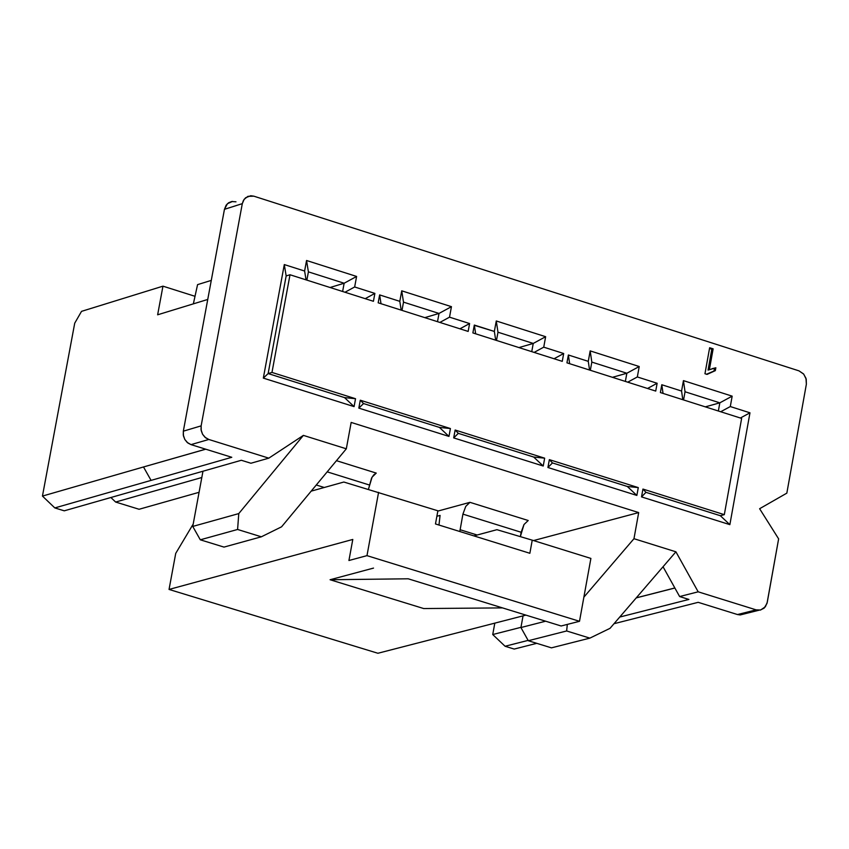 <?xml version="1.0" encoding="UTF-8"?>
<svg xmlns="http://www.w3.org/2000/svg" width="849" height="849" viewBox="0 0 849 849"><rect width="100%" height="100%" fill="white"/><g stroke="black" fill="none" stroke-linecap="round" stroke-linejoin="round"><path stroke-width="1.27" d="M241.349 460.275L64.259 510.822L54.824 507.925L42.45 496.081L54.824 507.925L64.259 510.822L241.349 460.275L250.922 463.246L241.349 460.275M250.922 463.246L268.815 458.152L208.801 439.474L191.004 444.621L231.777 457.293L54.824 507.925L151.069 480.385L143.502 466.971L42.45 496.081L74.723 323.182L42.45 496.081L143.502 466.971L151.069 480.385L231.777 457.293L191.004 444.621L208.801 439.474L268.815 458.152L250.922 463.246M520.968 627.337L492.738 634.543L505.081 646.259L528.12 640.39L505.081 646.259L514.218 649.061L505.081 646.259L492.738 634.543L494.808 623.134L492.738 634.543L520.968 627.326M232.52 201.425L227.426 203.707L224.454 209.31L242.305 203.654L244.13 199.335L247.929 196.342L253.84 196.172L799.005 370.864L803.727 374.133L806.221 379.216L806.37 384.183L786.832 493.142L759.622 508.721L778.629 538.871L767.252 602.334L765.352 606.802L760.598 610.017L756.13 609.869L737.505 614.549L698.175 602.323L614.018 623.707L698.175 602.323L737.505 614.549L756.13 609.869L698.175 591.817L679.625 596.55L663.048 566.761L679.625 596.55L698.175 591.817L675.91 551.808L610.038 628.324L675.91 551.808L633.97 538.701L583.879 597.155L633.97 538.701L638.692 512.573L351.168 422.431L346.318 448.803L303.38 435.388L238.771 513.592L237.593 529.468L238.771 513.592L192.755 526.433L200.3 539.805L237.593 529.468L261.354 536.801L223.987 547.096L200.3 539.805L192.755 526.433L202.975 471.227L192.755 526.433L238.771 513.592L303.38 435.388L268.815 458.152L303.38 435.388L346.318 448.803L351.168 422.431L638.692 512.573L633.97 538.701L675.91 551.808L698.175 591.817L756.13 609.869L760.195 610.113L764.111 608.16L767.008 603.384L778.629 538.871L759.622 508.721L786.832 493.142L806.37 384.183L805.977 378.325L803.547 373.931L799.005 370.864L253.84 196.172L250.72 195.737L245.563 197.785L243.408 200.491L242.305 203.654L201.139 425.869L201.213 430.602L202.571 434.242L204.938 437.224L208.801 439.474L205.617 437.797L202.582 434.253L201.054 429.7L201.139 425.869L183.331 431.175L183.278 434.975L184.806 439.464L187.831 442.966L191.004 444.621L187.162 442.403L184.817 439.464L183.437 435.877L183.331 431.175L224.454 209.31L226.163 205.161L228.646 202.752L231.777 201.521L235.98 201.829M707.058 374.398L704.957 373.73L709.647 347.729L713.139 348.843L709.382 369.708L715.845 367.776L715.325 370.642L707.058 374.398L715.325 370.642L715.845 367.776L709.382 369.708L713.139 348.843L709.647 347.729L704.957 373.73L707.058 374.398M455.138 430.029L544.655 458.173L543.233 466.027L453.695 437.904L455.138 430.029L453.695 437.904L543.233 466.027L533.681 457.038L458.322 433.351L453.695 437.904L458.322 433.351L455.138 430.029L458.322 433.351L533.681 457.038L543.233 466.027L544.655 458.173L533.681 457.038L544.655 458.173L455.138 430.029M360.284 400.208L450.416 428.543L448.972 436.418L358.83 408.114L360.284 400.208L358.83 408.114L448.972 436.418L439.421 427.408L363.552 403.562L358.83 408.114L363.552 403.562L360.284 400.208L363.552 403.562L439.421 427.408L448.972 436.418L450.416 428.543L439.421 427.408L450.416 428.543L360.284 400.208M355.529 398.712L354.075 406.618L263.328 378.113L284.298 264.57L304.611 271.033L306.553 260.494L356.601 276.445L354.659 286.973L374.876 293.404L373.422 301.289L290.008 274.758L271.977 372.435L355.529 398.712L344.514 397.587L268.135 373.571L263.328 378.113L354.075 406.618L344.514 397.587L354.075 406.618L355.529 398.712L271.977 372.435L268.135 373.571L286.155 275.936L284.298 264.57L263.328 378.113L268.135 373.571L344.514 397.587L355.529 398.712M468.16 331.428L378.176 302.806L379.63 294.911L399.805 301.342L401.726 290.825L451.445 306.669L449.524 317.165L469.593 323.554L468.16 331.428L469.593 323.554L449.524 317.165L451.445 306.669L401.726 290.825L399.805 301.342L401.184 310.118L399.805 301.342L379.63 294.911L381.021 303.709L379.63 294.911L378.176 302.806L468.16 331.428M543.742 347.167L563.683 353.513L562.261 361.356L472.882 332.925L474.315 325.061L494.351 331.439L496.272 320.964L545.642 336.703L543.742 347.156L534.127 352.409L543.742 347.156L545.642 336.703L496.272 320.964L494.351 331.439L474.358 325.326M655.725 391.081L566.941 362.841L568.374 354.999L588.272 361.345L590.172 350.892L639.223 366.524L637.334 376.956L657.137 383.26L655.725 391.081L657.137 383.26L637.334 376.956L639.223 366.524L590.172 350.892L591.827 362.088L626.849 373.242L639.223 366.524L626.849 373.242L625.363 381.424L626.849 373.242L591.827 362.088L590.172 350.892L588.272 361.345L568.374 354.999L569.668 363.712L568.374 354.999L566.941 362.841L655.725 391.081M660.384 392.567L661.796 384.746L681.567 391.039L683.445 380.628L732.167 396.154L730.299 406.554L749.975 412.816L729.864 524.65L641.526 496.898L642.937 489.066L724.314 514.653L741.633 418.408L660.384 392.567L741.633 418.408L724.314 514.653L720.323 515.704L729.864 524.65L749.975 412.816L730.299 406.554L732.167 396.154L683.445 380.628L681.567 391.039L661.796 384.746L663.037 393.405L661.796 384.746L660.384 392.567M549.356 459.649L638.278 487.602L636.856 495.434L547.923 467.502L549.356 459.649L547.923 467.502L636.856 495.434L627.315 486.466L552.466 462.938L547.923 467.502L552.466 462.938L549.356 459.649L552.466 462.938L627.315 486.466L636.856 495.434L638.278 487.602L627.315 486.466L638.278 487.602L549.356 459.649M205.734 449.195L143.502 466.971L205.649 449.174M207.74 299.453L157.638 314.799L162.955 286.166L81.525 311.36L74.723 323.182L81.525 311.36L162.955 286.166L157.638 314.799L207.74 299.453M346.318 448.803L281.571 526.815L346.318 448.803M115.634 502.046L110.879 497.514L115.634 502.046L201.807 477.509L115.634 502.046L139.087 509.273L115.634 502.046M636.294 597.834L674.849 587.964M523.048 615.854L520.925 627.538L545.62 621.203L520.925 627.538L523.048 615.854M638.692 512.573L533.533 540.569L638.692 512.573M261.354 536.801L281.571 526.815L261.354 536.801L237.593 529.468L200.3 539.805L223.987 547.096L261.354 536.801M567.312 624.408L566.644 630.966L589.864 638.13L610.038 628.324L589.864 638.13L551.457 647.851L528.311 640.73L520.925 627.538L528.311 640.73L566.644 630.966L567.312 624.408M679.625 596.55L688.91 599.436L619.738 617.053L688.91 599.436L679.625 596.55M514.218 649.061L536.77 643.33L514.218 649.061M737.505 614.549L740.232 614.941L743.682 614.071L737.505 614.549M224.454 209.3L183.331 431.175L201.139 425.869L242.305 203.654L224.454 209.31M336.459 460.678L376.256 473.095L372.074 477.159L368.434 489.321L371.575 478.051L373.762 474.846L376.256 473.095L336.459 460.678M437.829 511.098L469.964 502.332L528.205 520.501L469.964 502.332L437.829 511.098M306.043 279.862L304.611 271.033L284.298 264.57L286.155 275.936L268.135 373.571L271.977 372.435L290.008 274.758L286.155 275.936L290.008 274.758L373.422 301.289L374.876 293.404L354.659 286.973L356.601 276.445L306.553 260.494L304.611 271.033L306.043 279.862M308.399 271.86L306.553 260.494L308.399 271.86L344.142 283.237L356.601 276.445L344.142 283.237L342.625 291.494L344.142 283.237L308.399 271.86L306.871 280.128L308.399 271.86M344.981 292.247L354.659 286.973L344.981 292.247M365.197 298.678L374.876 293.404L365.197 298.678M403.508 302.138L401.726 290.825L403.508 302.138L439.018 313.44L451.445 306.669L439.018 313.44L437.511 321.675L439.018 313.44L403.508 302.138L402.002 310.384L403.508 302.138M439.867 322.429L449.524 317.165L439.867 322.429M459.946 328.807L469.593 323.554L459.946 328.807M475.663 333.816L474.315 325.061L472.882 332.925L562.261 361.356L563.683 353.513L554.068 358.745L563.683 353.513L543.742 347.156M495.699 340.184L494.351 331.439L495.699 340.184M496.485 340.438L497.981 332.214L496.272 320.964L497.981 332.214L533.246 343.442L545.642 336.703L533.246 343.442L531.75 351.656L533.246 343.442L497.981 332.214L496.485 340.438M682.798 399.699L681.567 391.039L682.798 399.699M685.037 391.76L683.445 380.628L685.037 391.76L719.825 402.84L732.167 396.154L719.825 402.84L718.36 411.001L719.825 402.84L685.037 391.76L683.562 399.932L685.037 391.76M720.705 411.744L730.299 406.554L720.705 411.744M740.381 418.005L749.975 412.816L740.381 418.005M720.323 515.704L645.972 492.335L641.526 496.898L729.864 524.65L720.323 515.704L724.314 514.653L642.937 489.066L641.526 496.898L645.972 492.335L642.937 489.066L645.972 492.335L720.323 515.704M627.719 382.177L637.334 376.956L627.719 382.177M647.532 388.471L657.137 383.26L647.532 388.471M589.556 370.037L588.272 361.345L589.556 370.037M590.331 370.281L591.827 362.088L590.331 370.281M711.812 349.226L713.139 348.843L711.812 349.226L708.055 370.079L709.382 369.708L708.055 370.079L711.812 349.226L709.509 348.483L711.812 349.226M712.035 368.699L715.845 367.776L714.508 368.148L713.998 371.013L715.325 370.642L706.538 374.229L713.998 371.013L714.508 368.148L712.035 368.699M195.005 296.301L162.955 286.166L195.005 296.301M437.882 510.79L435.473 523.95L437.882 510.79L343.824 482.03L311.169 491.147L343.824 482.03L437.882 510.79M199.069 492.303L139.087 509.273L199.069 492.303M674.881 588.017L636.241 597.898M440.079 515.407L436.885 516.277L440.079 515.407L438.975 525.032L440.079 515.407M529.861 553.283L532.238 540.166L496.93 529.691L473.88 535.889L496.93 529.691L532.238 540.166L529.861 553.283L435.473 523.95L529.861 553.283M459.818 531.506L462.917 514.123L465.761 506.365L469.964 502.332L465.761 506.365L462.917 514.123L521.148 532.259L523.992 524.523L528.205 520.501L523.992 524.523L520.352 536.642L521.148 532.259L462.917 514.123L459.818 531.506M551.457 647.851L589.864 638.13L566.644 630.966L528.311 640.73L551.457 647.851M193.179 524.098L175.722 553.389L169.047 589.439L352.791 539.444L348.928 560.51L366.98 555.639L378.58 492.324L366.98 555.639L579.506 621.298L561.136 625.989L579.506 621.298L590.893 558.419L579.506 621.298L366.98 555.639L348.928 560.51L352.791 539.444L169.047 589.439L175.722 553.389L193.179 524.098M327.194 471.853L369.23 484.949L327.194 471.853M525.913 615.122L377.901 653.263L169.047 589.439L377.901 653.263L525.913 615.122M330.059 287.503L344.142 283.237L330.059 287.503M424.818 317.643L439.018 313.44L424.818 317.643M518.951 347.581L533.246 343.442L518.951 347.581M705.317 406.851L719.825 402.84L705.317 406.851M612.437 377.317L626.849 373.242L612.437 377.317M193.349 303.868L197.573 284.627L211.274 280.403L197.573 284.627L193.36 303.857M316.274 485.002L324.265 487.496L316.274 485.002M590.893 558.419L532.238 540.166L590.893 558.419M477.127 535.008L460.073 529.712L477.127 535.008M423.715 608.553L330.081 579.74L373.518 568.098L330.081 579.74L423.715 608.553L502.512 607.895L561.136 625.989L502.512 607.895L423.715 608.553M408.199 578.795L502.512 607.895L408.199 578.795L330.081 579.74L408.199 578.795M758.857 610.251L740.232 614.941"/></g></svg>
